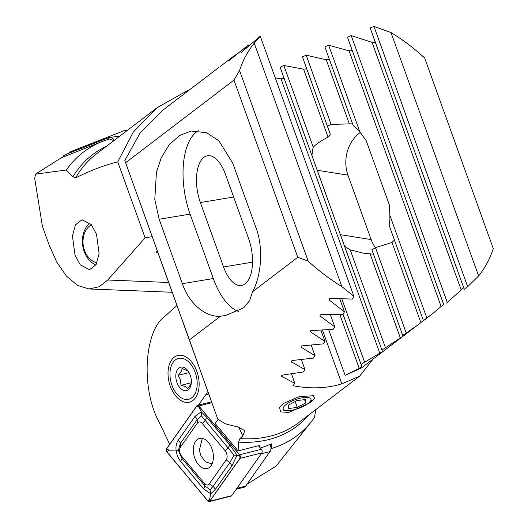 <?xml version="1.0" encoding="UTF-8"?>
<svg xmlns="http://www.w3.org/2000/svg" width="528" height="528" viewBox="0 0 528 528"><rect width="100%" height="100%" fill="white"/><g stroke="black" fill="none" stroke-linecap="round" stroke-linejoin="round"><path stroke-width="0.79" d="M157.436 251.09A3.01 0.95 160.2 0 0 156.922 251.434A3.01 0.95 160.2 0 0 156.321 252.364A3.01 0.95 160.2 0 0 157.991 252.635A3.01 0.95 160.2 0 1 156.321 252.364M328.673 329.637L345.134 375.362L359.218 368.379L361.812 366.531L342.989 314.153M312.008 155.76A33.086 27.205 99 0 1 313.249 147.16C317.084 143.405 322.027 140.078 328.073 137.181L330.013 135.287L330.264 134.211L327.479 126.383A33.086 27.205 99 0 1 331.102 124.39L352.565 123.809L353.331 125.849A33.086 27.205 99 0 1 359.825 131.835L366.254 140.785L389.453 205.214L389.829 215.173A33.086 27.205 99 0 1 389.143 225.317L394.145 239.303L393.954 240.55L392.02 242.464L375.467 247.619A33.086 27.205 99 0 1 371.91 249.79L373.362 253.909L372.788 254.1L363.977 253.301L350.222 249.85A33.086 27.205 99 0 1 344.289 245.414L280.144 67.247L283.853 77.649L283.523 78.5L281.041 78.89L275.246 77.834M361.053 364.34L382.477 351.582L344.289 245.414M381.955 350.038L403.009 336.263L371.91 249.79M402.732 335.405L417.179 325.472L423.403 320.562L389.143 225.317M394.145 239.303L423.403 320.562L432.148 314.061L443.124 304.768L443.645 304.451L443.909 305.092L347.457 37.184L351.958 49.771L351.661 50.721L349.087 50.86L328.64 45.21L324.892 46.847L329.109 58.661L328.799 59.572L326.258 59.803L306.181 55.176L302.452 56.872L306.412 67.96L306.095 68.845L303.58 69.155L283.853 65.492L280.144 67.247M446.582 303.059L463.188 288.163L463.729 287.885L464.297 289.364L370.161 27.905L374.966 41.336L374.682 42.326L372.075 42.365L351.232 35.607L347.457 37.184M96.499 234.194L91.258 224.585L81.985 219.747L75.445 224.882L72.428 235.844L75.042 255.275L80.289 264.884L89.562 269.722L96.103 264.587L99.119 253.625L96.499 234.194M353.331 125.849L324.892 46.847M359.825 131.835L328.64 45.21M329.109 58.661L352.546 123.743M331.102 124.39L306.181 55.176M327.479 126.383L302.452 56.872M313.249 147.16L283.853 65.492M188.74 90.42A165.429 110.801 52.7 0 0 186.747 91.014L157.106 107.692L133.3 132.066L117.751 161.865C104.735 165.046 90.717 170.379 75.682 177.857L72.95 176.788L66.33 170.009L35.561 174.128L34.703 178.411L42.398 226.241L49.335 245.5L56.701 262L66.337 275.999L77.51 285.43L89.014 288.961L99.218 286.737L107.732 280.012L168.643 282.473M187.011 91.74L186.747 91.014M152.236 236.65L145.101 237.831L107.732 280.012M145.101 237.831L117.751 161.865M172.121 292.268L89.014 288.961M66.33 170.009A174.775 117.051 -127.3 0 1 102.346 141.425A174.775 117.051 -127.3 0 1 109.388 138.97L113.302 140.455L114.926 139.847M464.297 289.364L467.676 286.704L478.619 275.926A165.429 110.801 -127.3 0 0 493.297 248.642L424.657 57.988A165.429 110.801 -127.3 0 0 390.991 32.538L373.963 26.4L370.161 27.905M478.619 275.926L390.991 32.538M467.676 286.704L373.963 26.4M447.315 302.498L351.232 35.607M426.815 317.902L389.829 215.173M406.184 332.937L375.467 247.619M385.427 347.622L350.222 249.85M364.544 361.977L341.854 298.947M102.346 141.425L61.281 157.806L35.561 174.128M345.134 375.362L361.376 368.009L417.179 325.472M375.421 247.652A33.086 27.205 99 0 1 371.151 239.573L347.952 175.144A33.086 27.205 99 0 1 360.406 132.356M91.384 224.73A20.15 15.754 -97.5 0 0 87.734 256.43A20.15 15.754 -97.5 0 0 96.994 262.786M89.78 222.988A23.76 18.572 -97.5 0 0 87.978 258.535A23.76 18.572 -97.5 0 0 95.852 265.01M69.472 153.021A2.409 1.881 82.5 0 1 70.587 151.681L124.087 130.673A2.409 1.881 82.5 0 1 124.436 130.581A2.409 1.881 82.5 0 1 126.067 131.353M62.72 157.232A6.013 4.699 82.5 0 1 65.215 154.691L108.464 137.709A6.013 4.699 82.5 0 1 109.342 137.478A6.013 4.699 82.5 0 1 113.936 140.21M283.061 403.603L299.297 396.614L313.487 395.723L314.549 398.317L310.464 402.554L288.882 412.421L280.54 411.899L279.576 407.345L283.061 403.603M198.502 405.082L205.847 394.667A14.137 8.745 76 0 1 208.204 392.528M171.666 389.506A24.064 14.883 -104 0 0 186.82 402.455A24.064 14.883 -104 0 0 198.548 390.397A24.064 14.883 -104 0 0 195.499 368.168A24.064 14.883 -104 0 0 191.341 361.594A24.064 14.883 -104 0 0 171.64 359.938A24.064 14.883 -104 0 0 171.666 389.506M301.382 359.634L305.006 369.692L303.323 371.983L283.12 374.979L281.754 375.454L281.417 376.279L294.848 383.315L293.007 385.737A165.429 110.801 52.7 0 0 341.827 383.836L359.621 376.187L373.085 359.086M311.19 345.022L315.051 355.747L313.388 358.096L292.948 360.439L291.575 360.888L291.245 361.739L305.006 369.692M220.242 66.475L233.495 56.298L228.743 60.852L248.358 44.972L248.655 45.804M339.768 298.881L344.441 311.863L342.837 314.391L321.618 314.543L320.206 314.899L319.909 315.85L334.772 326.852L333.148 329.314L310.807 330.634L310.504 331.551L311.018 332.185L324.977 341.477L323.327 343.88L301.264 345.959L300.94 346.837L301.442 347.424L315.051 355.747M248.358 44.972L240.933 52.866L260.251 36.181L353.965 296.485L352.387 299.072L330.865 298.393L329.439 298.709L329.162 299.699L329.716 300.445L344.441 311.863M330.389 314.668L334.772 326.852M320.859 330.04L324.977 341.477M291.456 373.897L294.848 383.315M322.436 329.974L341.827 383.836M315.836 409.57L314.437 417.516A174.775 117.051 -127.3 0 1 312.589 420.057L276.144 466.046L247.018 484.169M169.686 444.312L159.139 422.129C140.752 388.786 144.078 330.449 165.185 316.061L176.9 305.573M218.071 419.437L215.193 423.522L238.088 450.932L238.59 442.101L239.956 438.57L242.781 435.95L244.86 430.637L237.613 426.802A165.429 110.801 -127.3 0 1 225.634 423.832L217.84 419.291L189.407 339.88L220.499 316.18C205.63 317.605 188.819 303.283 182.358 283.675L159.166 219.245L154.796 199.452L156.427 172.352L161.205 157.846L169.059 144.929L179.454 135.551L191.143 131.03L206.593 132.706L218.948 140.857L232.723 163.172L255.915 227.601C263.32 246.497 261.842 274.751 252.569 291.733L297.766 257.281L308.194 261.142L239.554 70.488L233.977 80.104L297.766 257.281M233.977 80.104L125.624 162.71L124.819 160.505L217.84 419.291M270.877 449.269L271.379 448.556L271.735 443.824L260.462 448.12M259.453 446.906L259.552 445.434L238.088 450.932M125.624 162.71L189.407 339.88M239.554 70.488A165.429 110.801 -127.3 0 1 254.239 43.197L341.86 286.585A165.429 110.801 -127.3 0 1 308.194 261.142M260.251 36.181L254.239 43.197M341.86 286.585L353.965 296.485M233.495 56.298L236.61 54.193M312.589 420.057A174.775 117.051 -127.3 0 1 271.379 448.556M252.569 291.733L249.605 300.709L243.685 307.85L225.298 315.592L220.499 316.18M218.526 67.716L162.723 110.253L140.171 132.924L124.819 160.505M238.359 311.388A60.159 28.604 80.6 0 1 213.312 278.546L190.113 214.117A60.159 28.604 80.6 0 1 198.343 130.753M223.562 266.97A33.086 15.734 -99.4 0 0 241.507 285.47A33.086 15.734 -99.4 0 0 248.635 238.682L225.436 174.253A33.086 15.734 -99.4 0 0 207.497 155.76A33.086 15.734 -99.4 0 0 200.369 202.547L223.562 266.97L252.529 262.172M195.921 374.596A21.054 13.022 76 0 1 192.806 396.851A21.054 13.022 76 0 1 176.794 393.928A21.054 13.022 76 0 1 171.244 383.077A21.054 13.022 76 0 1 170.491 368.716A21.054 13.022 76 0 1 182.516 358.406A21.054 13.022 76 0 1 195.921 374.596M188.021 370.927L181.955 368.518C182.061 370.425 180.774 372.702 178.094 375.342L180.589 380.081L180.952 385.354C184.556 386.06 186.793 387.123 187.671 388.542L190.964 384.278M176.53 381.262A12.032 7.438 76 0 1 178.312 368.544A12.032 7.438 76 0 1 187.46 370.214A12.032 7.438 76 0 1 190.634 376.411A12.032 7.438 76 0 1 191.063 384.615A12.032 7.438 76 0 1 184.193 390.509A12.032 7.438 76 0 1 176.53 381.262M191.321 382.76L180.952 385.354M189.077 372.596L178.094 375.342M202.316 438.352L199.327 450.285L200.917 455.737L205.425 461.861L210.962 463.538L212.414 463.03M236.24 489.218L244.094 487.258A6.013 3.722 -104 0 0 245.619 486.149L270.026 451.552A6.013 3.722 -104 0 0 270.785 449.717A6.013 3.722 -104 0 0 270.164 444.484M270.389 444.391A4.211 2.607 76 0 1 271.036 448.51L270.785 449.717M195.657 441.276A15.523 9.596 -104 0 0 195.235 459.373A15.523 9.596 -104 0 0 207.121 468.521A15.523 9.596 -104 0 0 211.061 465.656A15.523 9.596 -104 0 0 211.477 447.559A15.523 9.596 -104 0 0 199.591 438.412A15.523 9.596 -104 0 0 195.657 441.276M204.376 483.404A6.013 3.722 -104 0 0 209.306 483.826L226.202 459.875A6.013 3.722 -104 0 0 225.159 450.839L202.343 423.529A6.013 3.722 -104 0 0 197.413 423.106L180.517 447.058A6.013 3.722 -104 0 0 181.559 456.093L204.376 483.404L204.831 485.78L210.045 489.786L212.962 486.466L209.306 483.826M207.867 500.986A2.409 1.485 -104 0 0 209.227 501.6A2.409 1.485 -104 0 0 209.84 501.158L240.029 458.363A2.409 1.485 -104 0 0 239.613 454.753L198.845 405.946A2.409 1.485 -104 0 0 197.485 405.332A2.409 1.485 -104 0 0 196.878 405.781L166.683 448.569A2.409 1.485 -104 0 0 167.099 452.186L207.867 500.986M209.227 501.6L231.059 496.142A2.409 1.485 -104 0 0 231.673 495.7L261.862 452.905A2.409 1.485 -104 0 0 261.446 449.295L258.509 445.777M209.781 501.059L239.969 458.271A2.284 1.412 -104 0 0 239.573 454.839L198.805 406.032A2.284 1.412 -104 0 0 196.937 405.874L166.742 448.661A2.284 1.412 -104 0 0 167.138 452.1L207.907 500.9A2.284 1.412 -104 0 0 209.781 501.059L209.649 499.013L207.907 500.9M215.054 489.773A4.211 2.917 -144.8 0 0 212.962 486.466L229.865 462.515L234.076 455.11L201.518 415.939L197.195 419.608L180.299 443.553L178.385 450.391L176.075 450.08C175.672 446.312 176.378 443.032 178.207 440.246L195.103 416.302L201.274 411.787L206.686 417.278L229.502 444.596L237.072 455.248L231.95 465.828L215.054 489.773L210.745 493.819L203.471 488.789L180.655 461.479C178.147 458.304 176.616 454.502 176.075 450.08L168.881 450.206L166.742 448.661M201.518 415.939L201.274 411.787L199.076 407.418L196.937 405.874M210.045 489.786L210.745 493.819L209.649 499.013M234.076 455.11L237.072 455.248L239.844 456.225L239.969 458.271M178.385 450.391L182.015 458.462L181.559 456.093M296.809 399.175A14.711 4.66 160.2 0 0 284.321 406.131A14.711 4.66 160.2 0 0 286.711 410.606A14.711 4.66 160.2 0 0 297.376 408.83A14.711 4.66 160.2 0 0 309.302 402.468A14.711 4.66 160.2 0 0 296.809 399.175M288.453 405.088L288.651 408.507L297.297 407.425L305.738 402.923L305.54 399.505L296.894 400.587L288.453 405.088M304.55 399.623L305.738 402.923M295.165 401.504L297.297 407.425M359.218 368.379L339.821 314.503M379.896 353.47L281.041 78.89M400.442 338.204L370.154 254.074M420.856 322.555L392.02 242.464M441.118 306.491L349.087 50.86M461.221 289.984L372.075 42.365M328.073 137.181L303.58 69.155M349.298 123.79L326.258 59.803M330.264 134.211L306.412 67.96M463.729 287.885L374.966 41.336M443.645 304.451L351.958 49.771M403.009 336.263L373.362 253.909M382.477 351.582L283.853 77.649M361.812 366.531L342.969 314.186M72.95 176.788A167.191 111.976 -127.3 0 1 106.498 146.276M157.106 107.692L96.116 154.189A165.429 110.801 52.7 0 0 75.682 177.857M317.222 170.267L347.952 175.144M340.415 234.696L371.151 239.573M107.897 139.432L108.464 137.709M64.627 156.466L65.215 154.691M208.712 393.947L205.847 394.667M281.503 375.718L281.879 376.774M291.324 361.159L291.727 362.281M319.961 315.176L320.45 316.536M329.195 298.993L329.716 300.445M301.013 346.229L301.442 347.424M310.556 330.911L311.018 332.185M242.781 435.95L238.649 427.027M309.012 414.77A167.191 111.976 -127.3 0 1 238.59 442.101M239.956 438.57A165.429 110.801 52.7 0 0 298.63 422.684L359.621 376.187M159.166 219.245L190.113 214.117M182.358 283.675L213.312 278.546M233.64 197.03L200.369 202.547M236.861 488.334L245.619 486.149M270.026 451.552L261.268 453.743M231.673 495.7L209.84 501.158M211.86 402.692L198.845 405.946M261.446 449.295L239.613 454.753M261.862 452.905L240.029 458.363M168.881 450.206L167.138 452.1M239.844 456.225L239.573 454.839M199.076 407.418L198.805 406.032M180.655 461.479L182.015 458.462L204.831 485.78A4.211 2.039 140.1 0 1 203.471 488.789M178.207 440.246A4.211 2.917 -144.8 0 1 180.299 443.553L180.517 447.058M195.103 416.302L197.195 419.608L197.413 423.106M206.686 417.278L205.326 420.295L202.343 423.529M229.502 444.596A4.211 2.039 140.1 0 1 228.142 447.612L225.159 450.839M231.95 465.828L229.865 462.515L226.202 459.875M432.148 314.061L423.456 320.687M124.436 130.581L127.624 130.165M109.342 137.478L119.83 136.105M210.962 463.538L212.315 463.28M211.55 401.821L197.485 405.332M286.711 410.606L283.741 410.381M309.302 402.468L311.447 400.402"/></g></svg>
